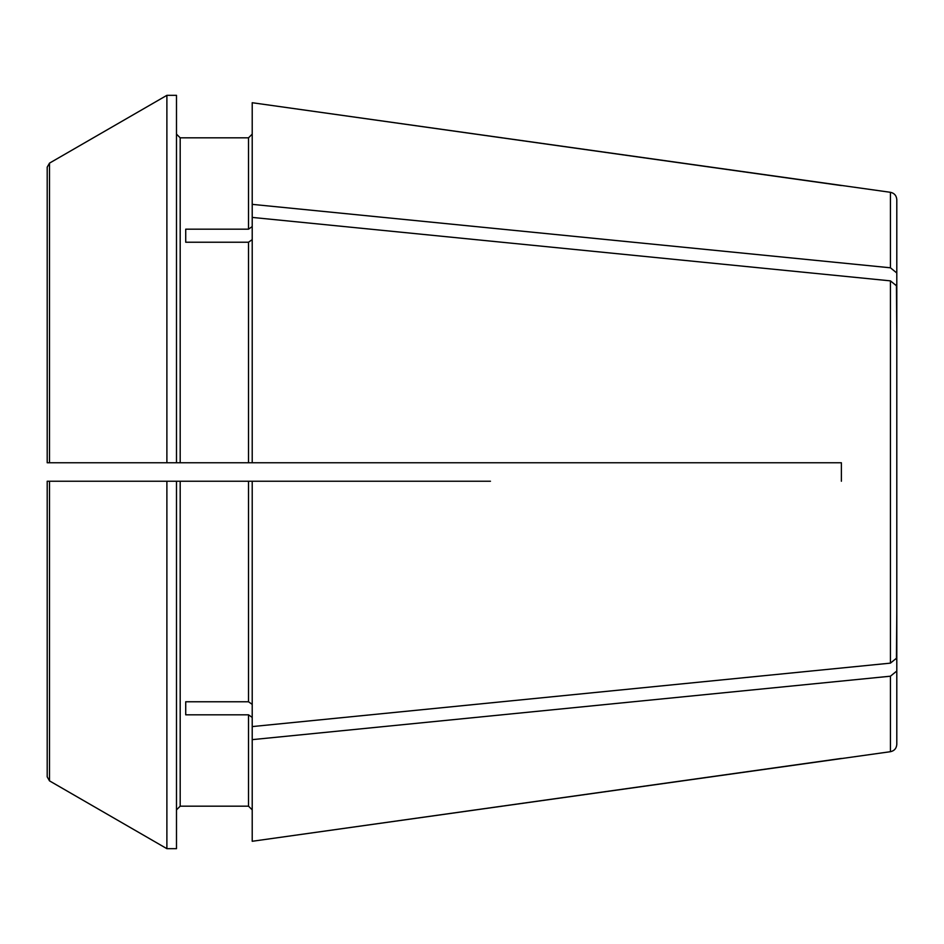 <?xml version="1.0" encoding="UTF-8"?>
<svg xmlns="http://www.w3.org/2000/svg" width="944" height="944" viewBox="0 0 944 944"><rect width="100%" height="100%" fill="white"/><g stroke="black" fill="none" stroke-linecap="round" stroke-linejoin="round"><path stroke-width="1.42" d="M185.72 229.18L185.72 242.23L185.72 229.18L248.52 229.18L252.213 226.56M54.587 462.761L166.887 462.761L49.513 462.761L49.513 163.123L166.887 95.332L176.493 95.332L176.493 462.761L180.186 462.761L180.186 137.824L176.493 134.131L180.186 137.824L248.52 137.824L252.213 134.131L248.52 137.824L248.52 229.18M180.186 462.761L841.387 462.761L841.387 481.239L841.387 462.761L490.467 462.761M185.72 242.23L248.52 242.23L248.52 462.761M180.186 806.176L248.52 806.176L180.186 806.176L176.493 809.869L180.186 806.176L180.186 481.239L252.213 481.239L252.213 726.585L890.44 663.136L896.8 657.956L896.8 286.044L890.44 280.864L890.44 663.136M54.587 481.239L176.493 481.239L176.493 848.668L166.887 848.668L49.513 780.877L49.513 481.239L47.2 481.239L47.2 776.865L49.513 780.877L47.2 776.865L47.2 535.98M890.44 192.305L252.213 102.719L252.213 204.352L890.44 267.801L890.44 192.305C894.334 193.131 896.458 195.573 896.8 199.621L896.8 272.981L890.44 267.801L896.8 272.981L896.8 331.769L896.434 284.486M185.72 714.82L185.72 701.77L185.72 714.82L248.52 714.82L248.52 806.176L252.213 809.869L248.52 806.176M185.72 701.77L248.52 701.77L252.213 704.377M252.213 239.623L248.52 242.23M47.2 408.02L47.2 167.135L47.2 462.761L49.513 462.761M896.434 659.514L896.8 612.231L896.8 671.019L890.44 676.199L896.8 671.019L896.8 744.379C896.458 748.427 894.334 750.869 890.44 751.695L252.213 841.281L841.387 758.433M252.213 204.352L252.213 217.415L890.44 280.864M49.513 481.239L166.887 481.239L166.887 848.668L49.513 780.877M176.493 462.761L166.887 462.761L166.887 95.332L49.513 163.123L47.2 167.135M252.213 717.44L248.52 714.82M890.44 751.695L890.44 676.199L252.213 739.648L252.213 726.585M490.467 481.239L252.213 481.239M176.493 481.239L180.186 481.239M252.213 217.415L252.213 462.761M252.213 739.648L252.213 841.281M896.8 599.18L896.8 657.956M896.8 344.82L896.8 286.044M841.387 185.567L252.213 102.719M248.52 481.239L248.52 701.77"/></g></svg>
